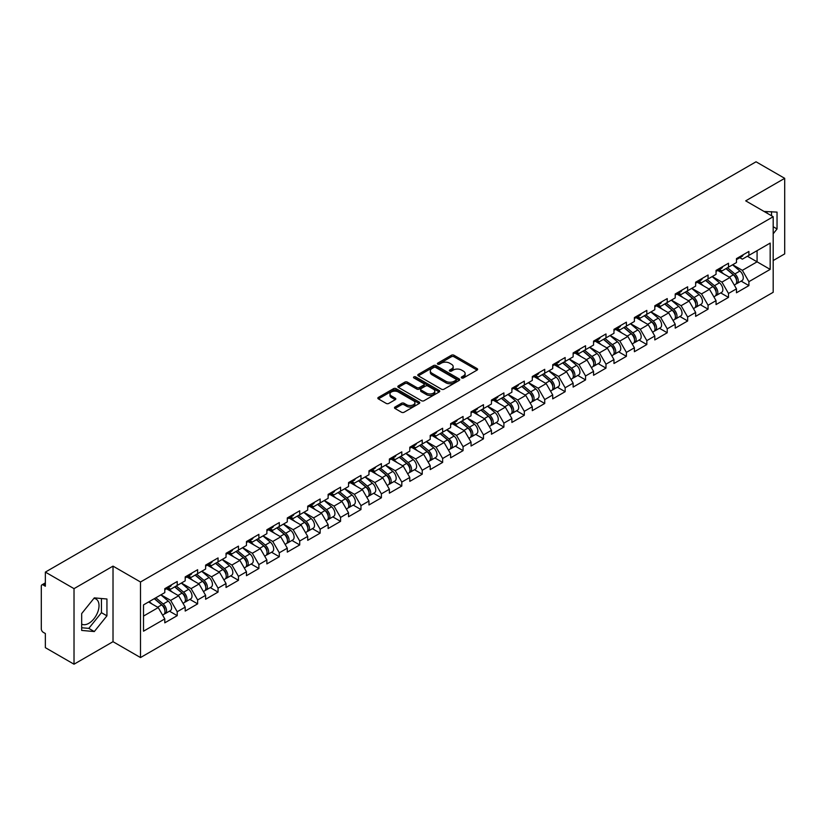 <?xml version="1.0" encoding="UTF-8"?>
<svg xmlns="http://www.w3.org/2000/svg" width="826" height="826" viewBox="0 0 826 826"><rect width="100%" height="100%" fill="white"/><g stroke="black" fill="none" stroke-linecap="round" stroke-linejoin="round"><path stroke-width="1.24" d="M461.662 377.957A1.27 0.733 0 0 0 463.458 377.957L477.108 370.079A1.817 1.053 0 0 0 477.635 369.336A1.817 1.053 0 0 0 477.108 368.592L453.98 355.242A1.817 1.053 0 0 0 451.409 355.242L437.759 363.13A1.27 0.733 0 0 0 437.388 363.647A1.27 0.733 0 0 0 437.759 364.163A1.27 0.733 0 0 0 439.566 364.163L441.332 363.141A5.813 3.356 0 0 1 449.55 363.141L451.481 364.256A5.813 3.356 0 0 1 453.185 366.63A5.813 3.356 0 0 1 451.481 369.005L449.716 370.027A1.27 0.733 0 0 0 449.334 370.544A1.27 0.733 0 0 0 449.716 371.06A1.27 0.733 0 0 0 451.512 371.06L453.278 370.038A5.813 3.356 0 0 1 461.497 370.038L463.427 371.153A5.813 3.356 0 0 1 465.131 373.528A5.813 3.356 0 0 1 463.427 375.902L461.662 376.924A1.27 0.733 0 0 0 461.29 377.441A1.27 0.733 0 0 0 461.662 377.957L461.662 376.924M81.681 624.095A14.434 8.332 120 0 0 88.805 623.331A14.434 8.332 120 0 0 98.242 610.61A14.434 8.332 120 0 0 96.033 599.036A14.434 8.332 120 0 0 93.896 598.385M764.164 211.518A14.434 8.332 -60 0 1 766.136 212.158A14.434 8.332 -60 0 1 767.674 213.542M395.014 407.011A1.817 1.053 0 0 0 394.487 407.755A1.817 1.053 0 0 0 395.014 408.498L401.508 412.246A1.817 1.053 0 0 0 404.069 412.246L419.236 403.491A1.817 1.053 0 0 0 419.763 402.747A1.817 1.053 0 0 0 419.236 402.014L396.108 388.664A1.817 1.053 0 0 0 393.537 388.664L378.38 397.409A1.817 1.053 0 0 0 377.843 398.153A1.817 1.053 0 0 0 378.38 398.896L386.217 403.418A1.817 1.053 0 0 0 388.788 403.418L395.272 399.67A1.817 1.053 0 0 0 395.809 398.927A1.817 1.053 0 0 0 395.272 398.194L391.39 395.943A4.863 2.808 0 0 1 389.965 393.961A4.863 2.808 0 0 1 392.959 391.369A4.863 2.808 0 0 1 398.256 391.978L413.485 400.765A4.863 2.808 0 0 1 414.91 402.747A4.863 2.808 0 0 1 411.906 405.339A4.863 2.808 0 0 1 406.609 404.74L404.069 403.274A1.817 1.053 0 0 0 401.508 403.274L395.014 407.011L395.014 408.498L401.508 404.781L401.508 403.274M113.017 566.13L74.02 588.649L45.358 572.098L756.038 161.793L784.7 178.333L745.702 200.852L773.188 216.722L140.503 582L113.017 566.13L113.017 641.688L140.503 657.558L140.503 582M441.456 389.18A1.817 1.053 0 0 0 444.027 389.18L459.184 380.425A1.817 1.053 0 0 0 459.721 379.681A1.817 1.053 0 0 0 459.184 378.938L436.066 365.588A1.817 1.053 0 0 0 433.495 365.588L418.338 374.343A1.817 1.053 0 0 0 417.801 375.087A1.817 1.053 0 0 0 418.338 375.83L441.456 389.18M414.404 378.236A1.27 0.733 0 0 1 415.695 378.411L415.695 376.904L439.205 390.481A1.817 1.053 0 0 1 439.742 391.214A1.817 1.053 0 0 1 439.205 391.958L424.048 400.713A1.817 1.053 0 0 1 421.477 400.713L398.359 387.363L398.359 385.876A1.817 1.053 0 0 0 397.822 386.62A1.817 1.053 0 0 0 398.359 387.363M398.359 385.876L404.843 382.128A1.817 1.053 0 0 1 407.414 382.128L416.789 387.549A1.817 1.053 0 0 0 419.36 387.549L423.666 385.061A1.817 1.053 0 0 0 424.192 384.317A1.817 1.053 0 0 0 423.666 383.574L413.898 377.947A1.27 0.733 0 0 1 413.527 377.42A1.27 0.733 0 0 1 414.311 376.749A1.27 0.733 0 0 1 415.695 376.904M140.503 657.558L773.188 292.29L773.188 216.722M169.454 611.178L177.218 615.659L177.218 611.736L170.672 600.399L160.987 594.803M177.218 615.659L164.787 622.835L164.787 618.911L143.517 631.188L143.517 604.89L164.787 592.614L164.787 588.68L177.218 581.504L177.218 585.438L185.2 580.823L185.2 576.899L197.641 569.713L197.641 573.647L205.622 569.042L205.622 565.108L218.054 557.932L218.054 561.856L226.035 557.251L226.035 553.317L238.466 546.141L238.466 550.075L246.458 545.459L246.458 541.536L258.889 534.35L258.889 538.284L266.87 533.679L266.87 529.745L279.302 522.569L279.302 526.492L287.293 521.887L287.293 517.954L299.724 510.778L299.724 514.712L307.706 510.096L307.706 506.173L320.137 498.987L320.137 502.92L328.129 498.315L328.129 494.382L340.56 487.206L340.56 491.129L348.541 486.524L348.541 482.59L360.972 475.415L360.972 479.348L368.964 474.733L368.964 470.81L381.395 463.623L381.395 467.557L389.376 462.942L389.376 459.019L401.808 451.843L401.808 455.766L409.789 451.161L409.789 447.227L422.231 440.051L422.231 443.985L430.212 439.37L430.212 435.447L442.643 428.26L442.643 432.194L450.624 427.579L450.624 423.655L463.066 416.48L463.066 420.403L471.047 415.798L471.047 411.864L483.478 404.688L483.478 408.622L491.46 404.007L491.46 400.083L503.901 392.897L503.901 396.831L511.883 392.216L511.883 388.292L524.314 381.116L524.314 385.04L532.295 380.435L532.295 376.501L544.726 369.325L544.726 373.249L552.718 368.644L552.718 364.71L565.149 357.534L565.149 361.468L573.13 356.853L573.13 352.929L585.562 345.753L585.562 349.677L593.553 345.072L593.553 341.138L605.985 333.962L605.985 337.886L613.966 333.281L613.966 329.347L626.397 322.171L626.397 326.105L634.389 321.49L634.389 317.566L646.82 310.39L646.82 314.314L654.801 309.709L654.801 305.775L667.232 298.599L667.232 302.522L675.214 297.918L675.214 293.984L687.655 286.808L687.655 290.742L695.637 286.126L695.637 282.203L708.068 275.017L708.068 278.951L716.049 274.346L716.049 270.412L728.491 263.236L728.491 267.159L736.472 262.554L736.472 258.621L748.903 251.445L748.903 255.379L770.173 243.092L770.173 269.39L748.903 281.676L742.357 270.339L732.672 264.743M741.139 281.119L748.903 285.6L748.903 281.676M748.903 285.6L736.472 292.776L736.472 288.852L728.491 293.457L721.945 282.12L712.26 276.534M720.726 292.91L728.491 297.391L728.491 293.457M728.491 297.391L716.049 304.567L716.049 300.633L708.068 305.248L701.522 293.911L691.837 288.326M700.303 304.691L708.068 309.172L708.068 305.248M708.068 309.172L695.637 316.358L695.637 312.424L687.655 317.039L681.109 305.703L671.424 300.106M679.891 316.482L687.655 320.963L687.655 317.039M687.655 320.963L675.214 328.139L675.214 324.215L667.232 328.82L660.686 317.483L651.002 311.898M659.468 328.273L667.232 332.754L667.232 328.82M667.232 332.754L654.801 339.93L654.801 336.006L646.82 340.611L640.274 329.275L630.589 323.689M639.056 340.054L646.82 344.545L646.82 340.611M646.82 344.545L634.389 351.721L634.389 347.787L626.397 352.403L619.861 341.066L610.166 335.47M618.633 351.845L626.397 356.326L626.397 352.403M626.397 356.326L613.966 363.502L613.966 359.578L605.985 364.183L599.439 352.857L589.754 347.261M598.22 363.636L605.985 368.117L605.985 364.183M605.985 368.117L593.553 375.293L593.553 371.37L585.562 375.975L579.026 364.638L569.341 359.052M577.797 375.417L585.562 379.908L585.562 375.975M585.562 379.908L573.13 387.084L573.13 383.15L565.149 387.766L558.603 376.429L548.918 370.833M557.385 387.208L565.149 391.689L565.149 387.766M565.149 391.689L552.718 398.865L552.718 394.942L544.726 399.547L538.191 388.22L528.506 382.624M536.962 398.999L544.726 403.48L544.726 399.547M544.726 403.48L532.295 410.656L532.295 406.733L524.314 411.338L517.768 400.001L508.083 394.415M516.549 410.78L524.314 415.272L524.314 411.338M524.314 415.272L511.883 422.447L511.883 418.514L503.901 423.129L497.355 411.792L487.67 406.196M496.127 422.571L503.901 427.052L503.901 423.129M503.901 427.052L491.46 434.239L491.46 430.305L483.478 434.91L476.932 423.583L467.248 417.987M475.714 434.362L483.478 438.843L483.478 434.91M483.478 438.843L471.047 446.019L471.047 442.096L463.066 446.701L456.52 435.364L446.835 429.778M455.302 446.143L463.066 450.635L463.066 446.701M463.066 450.635L450.624 457.81L450.624 453.877L442.643 458.492L436.097 447.155L426.412 441.559M434.879 457.934L442.643 462.415L442.643 458.492M442.643 462.415L430.212 469.602L430.212 465.668L422.231 470.273L415.685 458.946L406 453.35M414.466 469.726L422.231 474.207L422.231 470.273M422.231 474.207L409.789 481.382L409.789 477.459L401.808 482.064L395.262 470.727L385.577 465.141M394.043 481.506L401.808 485.998L401.808 482.064M401.808 485.998L389.376 493.174L389.376 489.24L381.395 493.855L374.849 482.518L365.164 476.922M373.631 493.298L381.395 497.779L381.395 493.855M381.395 497.779L368.964 504.965L368.964 501.031L360.972 505.636L354.426 494.309L344.741 488.713M353.208 505.089L360.972 509.57L360.972 505.636M360.972 509.57L348.541 516.746L348.541 512.822L340.56 517.427L334.014 506.09L324.329 500.504M332.795 516.87L340.56 521.361L340.56 517.427M340.56 521.361L328.129 528.537L328.129 524.603L320.137 529.218L313.601 517.881L303.906 512.285M312.373 528.661L320.137 533.142L320.137 529.218M320.137 533.142L307.706 540.328L307.706 536.394L299.724 540.999L293.178 529.673L283.494 524.076M291.96 540.452L299.724 544.933L299.724 540.999M299.724 544.933L287.293 552.109L287.293 548.185L279.302 552.79L272.766 541.453L263.081 535.867M271.537 552.243L279.302 556.724L279.302 552.79M279.302 556.724L266.87 563.9L266.87 559.966L258.889 564.581L252.343 553.244L242.658 547.648M251.125 564.024L258.889 568.505L258.889 564.581M258.889 568.505L246.458 575.691L246.458 571.757L238.466 576.372L231.93 565.036L222.246 559.439M230.702 575.815L238.466 580.296L238.466 576.372M238.466 580.296L226.035 587.472L226.035 583.548L218.054 588.153L211.508 576.816L201.823 571.231M210.289 587.606L218.054 592.087L218.054 588.153M218.054 592.087L205.622 599.263L205.622 595.329L197.641 599.944L191.095 588.608L181.41 583.022M189.866 599.387L197.641 603.868L197.641 599.944M197.641 603.868L185.2 611.054L185.2 607.12L177.218 611.736M168.143 587.751L170.672 589.217L177.218 585.438M170.672 600.399L178.664 595.783L166.439 588.731M185.2 607.12L178.664 595.783M188.565 575.959L191.095 577.426L197.641 573.647M191.095 588.608L199.076 584.003L186.862 576.951M205.622 595.329L199.076 584.003M208.978 564.179L211.508 565.634L218.054 561.856M211.508 576.816L219.489 572.212L207.274 565.16M226.035 583.548L219.489 572.212M229.401 552.387L231.93 553.854L238.466 550.075M231.93 565.036L239.912 560.42L227.697 553.368M246.458 571.757L239.912 560.42M249.813 540.596L252.343 542.062L258.889 538.284M252.343 553.244L260.324 548.64L248.11 541.588M266.87 559.966L260.324 548.64M270.236 528.816L272.766 530.271L279.302 526.492M272.766 541.453L280.747 536.848L268.533 529.796M287.293 548.185L280.747 536.848M290.649 517.024L293.178 518.491L299.724 514.712M293.178 529.673L301.16 525.057L288.945 518.005M307.706 536.394L301.16 525.057M311.061 505.233L313.601 506.699L320.137 502.92M313.601 517.881L321.582 513.276L309.368 506.224M328.129 524.603L321.582 513.276M331.484 493.452L334.014 494.908L340.56 491.129M334.014 506.09L341.995 501.485L329.78 494.433M348.541 512.822L341.995 501.485M351.897 481.661L354.426 483.127L360.972 479.348M354.426 494.309L362.418 489.694L350.203 482.642M368.964 501.031L362.418 489.694M372.32 469.87L374.849 471.336L381.395 467.557M374.849 482.518L382.83 477.913L370.616 470.861M389.376 489.24L382.83 477.913M392.732 458.089L395.262 459.545L401.808 455.766M395.262 470.727L403.253 466.122L391.039 459.07M409.789 477.459L403.253 466.122M413.155 446.298L415.685 447.754L422.231 443.985M415.685 458.946L423.666 454.331L411.451 447.279M430.212 465.668L423.666 454.331M433.567 434.507L436.097 435.973L442.643 432.194M436.097 447.155L444.089 442.55L431.864 435.488M450.624 453.877L444.089 442.55M453.99 422.726L456.52 424.182L463.066 420.403M456.52 435.364L464.501 430.759L452.287 423.707M471.047 442.096L464.501 430.759M474.403 410.935L476.932 412.391L483.478 408.622M476.932 423.583L484.914 418.968L472.699 411.916M491.46 430.305L484.914 418.968M494.826 399.144L497.355 400.61L503.901 396.831M497.355 411.792L505.336 407.177L493.122 400.125M511.883 418.514L505.336 407.177M515.238 387.363L517.768 388.819L524.314 385.04M517.768 400.001L525.749 395.396L513.535 388.344M532.295 406.733L525.749 395.396M535.661 375.572L538.191 377.028L544.726 373.249M538.191 388.22L546.172 383.605L533.957 376.553M552.718 394.942L546.172 383.605M556.074 363.781L558.603 365.247L565.149 361.468M558.603 376.429L566.584 371.814L554.37 364.762M573.13 383.15L566.584 371.814M576.496 352L579.026 353.456L585.562 349.677M579.026 364.638L587.007 360.033L574.793 352.981M593.553 371.37L587.007 360.033M596.909 340.209L599.439 341.665L605.985 337.886M599.439 352.857L607.42 348.242L595.205 341.19M613.966 359.578L607.42 348.242M617.321 328.418L619.861 329.884L626.397 326.105M619.861 341.066L627.843 336.45L615.628 329.398M634.389 347.787L627.843 336.45M637.744 316.637L640.274 318.093L646.82 314.314M640.274 329.275L648.255 324.67L636.041 317.618M654.801 336.006L648.255 324.67M658.157 304.846L660.686 306.301L667.232 302.522M660.686 317.483L668.678 312.878L656.463 305.826M675.214 324.215L668.678 312.878M678.58 293.054L681.109 294.521L687.655 290.742M681.109 305.703L689.09 301.087L676.876 294.035M695.637 312.424L689.09 301.087M698.992 281.274L701.522 282.729L708.068 278.951M701.522 293.911L709.513 289.306L697.299 282.255M716.049 300.633L709.513 289.306M719.415 269.483L721.945 270.938L728.491 267.159M721.945 282.12L729.926 277.515L717.711 270.463M736.472 288.852L729.926 277.515M739.828 257.691L742.357 259.157L748.903 255.379M742.357 270.339L757.081 261.832L757.081 250.65L770.173 243.092M747.396 256.246L770.173 269.39M773.188 260.551L784.7 253.902L784.7 178.333M74.02 588.649L74.02 664.207L45.358 647.667L45.358 633.532L43.262 632.324A2.777 1.6 -120 0 1 41.3 628.927L41.3 586.15A2.777 1.6 -120 0 1 41.878 584.88A2.777 1.6 -120 0 1 43.262 585.014L45.358 586.233L45.358 572.098M74.02 664.207L113.017 641.688M143.517 616.072L158.241 607.575L148.556 601.978M164.787 618.911L158.241 607.575M773.188 233.768L777.039 228.957L777.039 212.117L764.05 211.446M106.936 599.005L94.309 597.879L81.681 613.584L81.681 630.424L94.309 631.56L106.936 615.845L106.936 599.005M462.168 378.143L463.427 377.41A5.813 3.356 0 0 0 465.131 375.035L465.131 373.528M453.185 366.63L453.185 368.138A5.813 3.356 0 0 1 451.481 370.513L450.222 371.246M477.087 370.089L453.98 356.76A1.817 1.053 0 0 0 451.409 356.76L438.276 364.349M459.163 380.445L436.066 367.105A1.817 1.053 0 0 0 433.495 367.105L418.359 375.84M455.973 380.208A1.27 0.733 0 0 0 456.344 379.681A1.27 0.733 0 0 0 455.973 379.165L435.674 367.446A1.27 0.733 0 0 0 433.877 367.446L432.019 368.52A5.813 3.356 0 0 0 430.315 370.895A5.813 3.356 0 0 0 432.019 373.269L445.885 381.282A5.813 3.356 0 0 0 454.114 381.282L455.973 380.208L455.973 381.715A1.27 0.733 0 0 0 456.344 381.199L456.344 379.681M430.315 370.895L430.315 372.402A5.813 3.356 0 0 0 432.019 374.777L432.019 373.269M455.973 381.715L454.114 382.789A5.813 3.356 0 0 1 445.885 382.789L432.019 374.777M398.38 387.373L404.843 383.646L404.843 382.128M424.192 384.317L424.192 385.835A1.817 1.053 0 0 1 423.666 386.578L419.36 389.056A1.817 1.053 0 0 1 416.789 389.056L407.414 383.646A1.817 1.053 0 0 0 404.843 383.646M415.695 378.411L439.184 391.978M426.526 393.166A4.863 2.808 0 0 0 431.822 393.775A4.863 2.808 0 0 0 434.817 391.183A4.863 2.808 0 0 0 433.392 389.201L428.033 386.103A1.817 1.053 0 0 0 425.462 386.103L421.157 388.581A1.817 1.053 0 0 0 420.63 389.325A1.817 1.053 0 0 0 421.157 390.068L426.526 393.166L426.526 394.673A4.863 2.808 0 0 0 431.822 395.282A4.863 2.808 0 0 0 434.817 392.691L434.817 391.183M420.63 389.325L420.63 390.843A1.817 1.053 0 0 0 421.157 391.576L421.157 390.068M426.526 394.673L421.157 391.576M414.91 402.747L414.91 404.265A4.863 2.808 0 0 1 411.906 406.857A4.863 2.808 0 0 1 406.609 406.247L404.069 404.781A1.817 1.053 0 0 0 401.508 404.781M389.965 393.961L389.965 395.478A4.863 2.808 0 0 0 391.39 397.461L391.39 395.943M395.251 399.691L391.39 397.461M419.205 403.511L396.108 390.171A1.817 1.053 0 0 0 393.537 390.171L378.401 398.906M771.546 215.782L771.546 211.632M773.188 226.727L777.039 228.957M81.681 627.75L88.805 628.38L101.443 612.675L101.443 598.509M101.443 612.675L106.936 615.845M88.805 628.38L94.309 631.56M734.913 276.008L733.994 275.481M736.08 283.803A6.112 3.531 -120 0 0 736.968 283.524A6.112 3.531 -120 0 0 738.072 279.26A6.112 3.531 -120 0 0 734.892 273.933L727.52 267.717M736.968 283.524L742.016 280.613A6.112 3.531 -120 0 0 743.111 276.349A6.112 3.531 -120 0 0 739.931 271.021L732.559 264.816M726.106 268.543L734.51 275.626A3.707 2.137 60 0 1 736.503 280.19M734.293 285.073L735.398 284.433A6.112 3.531 -120 0 0 736.503 280.159A6.112 3.531 -120 0 0 733.323 274.841L725.951 268.626M723.824 273.995L718.857 269.803M738.114 257.681A6.112 3.531 60 0 1 736.968 259.343A6.112 3.531 60 0 1 736.472 259.55M743.152 254.769A6.112 3.531 60 0 1 742.016 256.432L736.968 259.343M714.5 287.799L713.581 287.272M715.667 295.584A6.112 3.531 -120 0 0 716.555 295.316A6.112 3.531 -120 0 0 717.649 291.041A6.112 3.531 -120 0 0 714.469 285.724L707.108 279.508M716.555 295.316L721.594 292.404A6.112 3.531 -120 0 0 722.688 288.129A6.112 3.531 -120 0 0 719.508 282.812L712.146 276.596M705.683 280.324L714.087 287.417A3.707 2.137 60 0 1 716.09 291.981M713.87 296.864L714.986 296.214A6.112 3.531 -120 0 0 716.08 291.95A6.112 3.531 -120 0 0 712.9 286.632L705.538 280.417M703.411 285.786L698.445 281.594M694.077 299.59L693.159 299.064M695.255 307.375A6.112 3.531 -120 0 0 696.142 307.096A6.112 3.531 -120 0 0 697.237 302.832A6.112 3.531 -120 0 0 694.057 297.515L686.685 291.299M696.142 307.096L701.181 304.185A6.112 3.531 -120 0 0 702.276 299.921A6.112 3.531 -120 0 0 699.095 294.603L691.723 288.388M685.27 292.115L693.675 299.208A3.707 2.137 60 0 1 695.668 303.761M693.458 308.645L694.563 308.005A6.112 3.531 -120 0 0 695.668 303.741A6.112 3.531 -120 0 0 692.487 298.413L685.115 292.197M682.999 297.566L678.022 293.375M673.665 311.371L672.746 310.844M674.832 319.166A6.112 3.531 -120 0 0 675.72 318.888A6.112 3.531 -120 0 0 676.814 314.623A6.112 3.531 -120 0 0 673.634 309.296L666.272 303.08M675.72 318.888L680.758 315.976A6.112 3.531 -120 0 0 681.853 311.712A6.112 3.531 -120 0 0 678.673 306.384L671.311 300.179M664.847 303.906L673.252 310.989A3.707 2.137 60 0 1 675.255 315.553M673.035 320.436L674.15 319.796A6.112 3.531 -120 0 0 675.245 315.522A6.112 3.531 -120 0 0 672.065 310.204L664.703 303.989M662.576 309.358L657.61 305.166M653.242 323.162L652.323 322.636M654.419 330.947A6.112 3.531 -120 0 0 655.307 330.679A6.112 3.531 -120 0 0 656.402 326.404A6.112 3.531 -120 0 0 653.221 321.087L645.849 314.871M655.307 330.679L660.346 327.767A6.112 3.531 -120 0 0 661.44 323.493A6.112 3.531 -120 0 0 658.26 318.175L650.888 311.96M644.435 315.687L652.839 322.78A3.707 2.137 60 0 1 654.832 327.344M652.623 332.228L653.738 331.577A6.112 3.531 -120 0 0 654.832 327.313A6.112 3.531 -120 0 0 651.652 321.995L644.28 315.78M642.163 321.149L637.187 316.957M632.83 334.953L631.911 334.427M633.996 342.738A6.112 3.531 -120 0 0 634.884 342.46A6.112 3.531 -120 0 0 635.979 338.195A6.112 3.531 -120 0 0 632.799 332.878L625.437 326.662M634.884 342.46L639.923 339.558A6.112 3.531 -120 0 0 641.017 335.284A6.112 3.531 -120 0 0 637.837 329.966L630.475 323.751M624.022 327.478L632.417 334.571A3.707 2.137 60 0 1 634.42 339.125M632.2 344.008L633.315 343.368A6.112 3.531 -120 0 0 634.409 339.104A6.112 3.531 -120 0 0 631.229 333.776L623.867 327.561M621.741 332.93L616.774 328.738M717.691 269.462A6.112 3.531 60 0 1 716.555 271.135A6.112 3.531 60 0 1 716.049 271.341M722.729 266.561A6.112 3.531 60 0 1 721.594 268.223L716.555 271.135M697.278 281.253A6.112 3.531 60 0 1 696.142 282.915A6.112 3.531 60 0 1 695.637 283.122M702.317 278.341A6.112 3.531 60 0 1 701.181 280.014L696.142 282.915M676.855 293.044A6.112 3.531 60 0 1 675.72 294.706A6.112 3.531 60 0 1 675.214 294.913M681.894 290.132A6.112 3.531 60 0 1 680.758 291.795L675.72 294.706M656.443 304.825A6.112 3.531 60 0 1 655.307 306.498A6.112 3.531 60 0 1 654.801 306.704M661.481 301.924A6.112 3.531 60 0 1 660.346 303.586L655.307 306.498M636.02 316.616A6.112 3.531 60 0 1 634.884 318.278A6.112 3.531 60 0 1 634.389 318.485M641.059 313.704A6.112 3.531 60 0 1 639.923 315.377L634.884 318.278M612.407 346.734L611.498 346.208M613.584 354.53A6.112 3.531 -120 0 0 614.472 354.251A6.112 3.531 -120 0 0 615.566 349.987A6.112 3.531 -120 0 0 612.386 344.659L605.014 338.443M614.472 354.251L619.51 351.339A6.112 3.531 -120 0 0 620.605 347.075A6.112 3.531 -120 0 0 617.425 341.747L610.063 335.542M603.6 339.269L612.004 346.352A3.707 2.137 60 0 1 613.997 350.916M611.787 355.8L612.902 355.159A6.112 3.531 -120 0 0 613.997 350.885A6.112 3.531 -120 0 0 610.817 345.567L603.445 339.352M601.328 344.721L596.351 340.529M615.607 328.407A6.112 3.531 60 0 1 614.472 330.07A6.112 3.531 60 0 1 613.966 330.276M620.646 325.496A6.112 3.531 60 0 1 619.51 327.158L614.472 330.07M591.994 358.525L591.075 357.999M593.161 366.31A6.112 3.531 -120 0 0 594.049 366.042A6.112 3.531 -120 0 0 595.154 361.767A6.112 3.531 -120 0 0 591.963 356.45L584.601 350.234M594.049 366.042L599.087 363.13A6.112 3.531 -120 0 0 600.192 358.866A6.112 3.531 -120 0 0 597.002 353.538L589.64 347.323M583.187 351.05L591.581 358.143A3.707 2.137 60 0 1 593.584 362.707M591.364 367.591L592.479 366.94A6.112 3.531 -120 0 0 593.574 362.676A6.112 3.531 -120 0 0 590.394 357.359L583.032 351.143M580.905 356.512L575.939 352.32M595.185 340.188A6.112 3.531 60 0 1 594.049 341.861A6.112 3.531 60 0 1 593.553 342.067M600.223 337.287A6.112 3.531 60 0 1 599.087 338.949L594.049 341.861M571.571 370.316L570.663 369.79M572.748 378.101A6.112 3.531 -120 0 0 573.636 377.823A6.112 3.531 -120 0 0 574.731 373.558A6.112 3.531 -120 0 0 571.551 368.241L564.189 362.025M573.636 377.823L578.675 374.921A6.112 3.531 -120 0 0 579.769 370.647A6.112 3.531 -120 0 0 576.589 365.329L569.228 359.114M562.764 362.841L571.169 369.934A3.707 2.137 60 0 1 573.172 374.488M570.952 379.371L572.067 378.731A6.112 3.531 -120 0 0 573.161 374.467A6.112 3.531 -120 0 0 569.981 369.139L562.609 362.934M560.493 368.293L555.516 364.101M574.772 351.979A6.112 3.531 60 0 1 573.636 353.642A6.112 3.531 60 0 1 573.13 353.848M579.811 349.068A6.112 3.531 60 0 1 578.675 350.74L573.636 353.642M551.159 382.108L550.24 381.571M552.326 389.893A6.112 3.531 -120 0 0 553.213 389.614A6.112 3.531 -120 0 0 554.318 385.35A6.112 3.531 -120 0 0 551.138 380.022L543.766 373.806M553.213 389.614L558.252 386.702A6.112 3.531 -120 0 0 559.357 382.438A6.112 3.531 -120 0 0 556.177 377.121L548.805 370.905M542.352 374.632L550.746 381.715A3.707 2.137 60 0 1 552.749 386.279M550.529 391.163L551.644 390.522A6.112 3.531 -120 0 0 552.739 386.248A6.112 3.531 -120 0 0 549.558 380.931L542.197 374.715M540.07 380.084L535.103 375.892M554.349 363.77A6.112 3.531 60 0 1 553.213 365.433A6.112 3.531 60 0 1 552.718 365.639M559.388 360.859A6.112 3.531 60 0 1 558.252 362.521L553.213 365.433M530.736 393.888L529.827 393.362M531.913 401.673A6.112 3.531 -120 0 0 532.801 401.405A6.112 3.531 -120 0 0 533.895 397.13A6.112 3.531 -120 0 0 530.715 391.813L523.354 385.597M532.801 401.405L537.84 398.493A6.112 3.531 -120 0 0 538.934 394.229A6.112 3.531 -120 0 0 535.754 388.901L528.392 382.686M521.929 386.413L530.333 393.506A3.707 2.137 60 0 1 532.336 398.07M530.116 402.954L531.232 402.303A6.112 3.531 -120 0 0 532.326 398.039A6.112 3.531 -120 0 0 529.146 392.722L521.784 386.506M519.657 391.875L514.681 387.683M533.937 375.562A6.112 3.531 60 0 1 532.801 377.224A6.112 3.531 60 0 1 532.295 377.43M538.975 372.65A6.112 3.531 60 0 1 537.84 374.312L532.801 377.224M510.323 405.68L509.405 405.153M511.49 413.465A6.112 3.531 -120 0 0 512.378 413.186A6.112 3.531 -120 0 0 513.483 408.922A6.112 3.531 -120 0 0 510.303 403.604L502.931 397.389M512.378 413.186L517.417 410.285A6.112 3.531 -120 0 0 518.521 406.01A6.112 3.531 -120 0 0 515.341 400.693L507.969 394.477M501.516 398.204L509.921 405.298A3.707 2.137 60 0 1 511.913 409.851M509.704 414.735L510.809 414.094A6.112 3.531 -120 0 0 511.913 409.83A6.112 3.531 -120 0 0 508.723 404.503L501.361 398.297M499.234 403.666L494.268 399.464M513.514 387.342A6.112 3.531 60 0 1 512.378 389.005A6.112 3.531 60 0 1 511.883 389.211M518.563 384.431A6.112 3.531 60 0 1 517.417 386.103L512.378 389.005M489.901 417.471L488.992 416.934M491.078 425.256A6.112 3.531 -120 0 0 491.966 424.977A6.112 3.531 -120 0 0 493.06 420.713A6.112 3.531 -120 0 0 489.88 415.385L482.518 409.169M491.966 424.977L497.004 422.065A6.112 3.531 -120 0 0 498.099 417.801A6.112 3.531 -120 0 0 494.919 412.484L487.557 406.268M481.093 409.995L489.498 417.078A3.707 2.137 60 0 1 491.501 421.642M489.281 426.526L490.396 425.886A6.112 3.531 -120 0 0 491.491 421.611A6.112 3.531 -120 0 0 488.311 416.294L480.949 410.078M478.822 415.447L473.845 411.255M493.101 399.134A6.112 3.531 60 0 1 491.966 400.796A6.112 3.531 60 0 1 491.46 401.002M498.14 396.222A6.112 3.531 60 0 1 497.004 397.884L491.966 400.796M469.488 429.252L468.569 428.725M470.655 437.037A6.112 3.531 -120 0 0 471.543 436.768A6.112 3.531 -120 0 0 472.648 432.494A6.112 3.531 -120 0 0 469.467 427.176L462.095 420.961M471.543 436.768L476.581 433.856A6.112 3.531 -120 0 0 477.686 429.592A6.112 3.531 -120 0 0 474.506 424.265L467.134 418.049M460.681 421.776L469.085 428.87A3.707 2.137 60 0 1 471.078 433.433M468.869 438.317L469.973 437.677A6.112 3.531 -120 0 0 471.078 433.402A6.112 3.531 -120 0 0 467.898 428.085L460.526 421.869M458.399 427.238L453.433 423.046M472.689 410.925A6.112 3.531 60 0 1 471.543 412.587A6.112 3.531 60 0 1 471.047 412.793M477.727 408.013A6.112 3.531 60 0 1 476.581 409.675L471.543 412.587M449.076 441.043L448.157 440.516M450.242 448.828A6.112 3.531 -120 0 0 451.13 448.549A6.112 3.531 -120 0 0 452.225 444.285A6.112 3.531 -120 0 0 449.045 438.967L441.683 432.752M451.13 448.549L456.169 445.648A6.112 3.531 -120 0 0 457.263 441.373A6.112 3.531 -120 0 0 454.083 436.056L446.721 429.84M440.258 433.567L448.663 440.661A3.707 2.137 60 0 1 450.666 445.214M448.446 450.098L449.561 449.458A6.112 3.531 -120 0 0 450.655 445.193A6.112 3.531 -120 0 0 447.475 439.866L440.113 433.66M437.986 439.029L433.02 434.827M452.266 422.705A6.112 3.531 60 0 1 451.13 424.368A6.112 3.531 60 0 1 450.624 424.585M457.305 419.794A6.112 3.531 60 0 1 456.169 421.466L451.13 424.368M428.653 452.834L427.734 452.297M429.83 460.619A6.112 3.531 -120 0 0 430.718 460.34A6.112 3.531 -120 0 0 431.812 456.076A6.112 3.531 -120 0 0 428.632 450.748L421.26 444.533M430.718 460.34L435.756 457.428A6.112 3.531 -120 0 0 436.851 453.164A6.112 3.531 -120 0 0 433.671 447.847L426.299 441.631M419.845 445.359L428.25 452.441A3.707 2.137 60 0 1 430.243 457.005M428.033 461.889L429.138 461.249A6.112 3.531 -120 0 0 430.243 456.985A6.112 3.531 -120 0 0 427.063 451.657L419.691 445.441M417.564 450.81L412.597 446.618M431.853 434.497A6.112 3.531 60 0 1 430.718 436.159A6.112 3.531 60 0 1 430.212 436.365M436.892 431.585A6.112 3.531 60 0 1 435.756 433.247L430.718 436.159M408.24 464.615L407.321 464.088M409.407 472.4A6.112 3.531 -120 0 0 410.295 472.131A6.112 3.531 -120 0 0 411.389 467.857A6.112 3.531 -120 0 0 408.209 462.539L400.847 456.324M410.295 472.131L415.333 469.22A6.112 3.531 -120 0 0 416.428 464.955A6.112 3.531 -120 0 0 413.248 459.628L405.886 453.412M399.423 457.139L407.827 464.233A3.707 2.137 60 0 1 409.83 468.796M407.61 473.68L408.725 473.04A6.112 3.531 -120 0 0 409.82 468.765A6.112 3.531 -120 0 0 406.64 463.448L399.278 457.232M397.151 462.601L392.185 458.409M411.431 446.288A6.112 3.531 60 0 1 410.295 447.95A6.112 3.531 60 0 1 409.789 448.157M416.469 443.376A6.112 3.531 60 0 1 415.333 445.038L410.295 447.95M387.817 476.406L386.898 475.879M388.994 484.191A6.112 3.531 -120 0 0 389.882 483.912A6.112 3.531 -120 0 0 390.977 479.648A6.112 3.531 -120 0 0 387.797 474.33L380.425 468.115M389.882 483.912L394.921 481.011A6.112 3.531 -120 0 0 396.015 476.736A6.112 3.531 -120 0 0 392.835 471.419L385.463 465.203M379.01 468.931L387.415 476.024A3.707 2.137 60 0 1 389.407 480.577M387.198 485.461L388.303 484.821A6.112 3.531 -120 0 0 389.407 480.556A6.112 3.531 -120 0 0 386.227 475.239L378.855 469.023M376.739 474.392L371.762 470.19M391.018 458.069A6.112 3.531 60 0 1 389.882 459.731A6.112 3.531 60 0 1 389.376 459.948M396.057 455.167A6.112 3.531 60 0 1 394.921 456.83L389.882 459.731M367.405 488.197L366.486 487.66M368.572 495.982A6.112 3.531 -120 0 0 369.459 495.703A6.112 3.531 -120 0 0 370.554 491.439A6.112 3.531 -120 0 0 367.374 486.111L360.012 479.896M369.459 495.703L374.498 492.792A6.112 3.531 -120 0 0 375.593 488.527A6.112 3.531 -120 0 0 372.412 483.21L365.051 476.994M358.587 480.722L366.992 487.805A3.707 2.137 60 0 1 368.995 492.368M366.775 497.252L367.89 496.612A6.112 3.531 -120 0 0 368.985 492.348A6.112 3.531 -120 0 0 365.804 487.02L358.443 480.804M356.316 486.173L351.349 481.981M370.595 469.86A6.112 3.531 60 0 1 369.459 471.522A6.112 3.531 60 0 1 368.964 471.729M375.634 466.948A6.112 3.531 60 0 1 374.498 468.61L369.459 471.522M346.982 499.978L346.063 499.451M348.159 507.763A6.112 3.531 -120 0 0 349.047 507.494A6.112 3.531 -120 0 0 350.141 503.22A6.112 3.531 -120 0 0 346.961 497.902L339.589 491.687M349.047 507.494L354.086 504.583A6.112 3.531 -120 0 0 355.18 500.319A6.112 3.531 -120 0 0 352 494.991L344.628 488.775M338.175 492.513L346.579 499.596A3.707 2.137 60 0 1 348.572 504.159M346.362 509.043L347.478 508.403A6.112 3.531 -120 0 0 348.572 504.128A6.112 3.531 -120 0 0 345.392 498.811L338.02 492.595M335.903 497.964L330.927 493.772M350.183 481.651A6.112 3.531 60 0 1 349.047 483.313A6.112 3.531 60 0 1 348.541 483.52M355.221 478.739A6.112 3.531 60 0 1 354.086 480.402L349.047 483.313M326.569 511.769L325.65 511.242M327.736 519.554A6.112 3.531 -120 0 0 328.624 519.275A6.112 3.531 -120 0 0 329.719 515.011A6.112 3.531 -120 0 0 326.538 509.694L319.177 503.478M328.624 519.275L333.663 516.374A6.112 3.531 -120 0 0 334.767 512.099A6.112 3.531 -120 0 0 331.577 506.782L324.215 500.566M317.762 504.294L326.156 511.387A3.707 2.137 60 0 1 328.159 515.951M325.94 520.824L327.055 520.184A6.112 3.531 -120 0 0 328.149 515.92A6.112 3.531 -120 0 0 324.969 510.602L317.607 504.387M315.48 509.756L310.514 505.553M329.76 493.432A6.112 3.531 60 0 1 328.624 495.104A6.112 3.531 60 0 1 328.129 495.311M334.798 490.53A6.112 3.531 60 0 1 333.663 492.193L328.624 495.104M306.147 523.56L305.238 523.023M307.324 531.345A6.112 3.531 -120 0 0 308.212 531.066A6.112 3.531 -120 0 0 309.306 526.802A6.112 3.531 -120 0 0 306.126 521.474L298.764 515.269M308.212 531.066L313.25 528.155A6.112 3.531 -120 0 0 314.345 523.89A6.112 3.531 -120 0 0 311.165 518.573L303.803 512.357M297.339 516.085L305.744 523.168A3.707 2.137 60 0 1 307.737 527.731M305.527 532.615L306.642 531.975A6.112 3.531 -120 0 0 307.737 527.711A6.112 3.531 -120 0 0 304.557 522.383L297.184 516.167M295.068 521.536L290.091 517.344M309.347 505.223A6.112 3.531 60 0 1 308.212 506.885A6.112 3.531 60 0 1 307.706 507.092M314.386 502.311A6.112 3.531 60 0 1 313.25 503.974L308.212 506.885M285.734 535.341L284.815 534.814M286.901 543.126A6.112 3.531 -120 0 0 287.789 542.858A6.112 3.531 -120 0 0 288.894 538.583A6.112 3.531 -120 0 0 285.703 533.266L278.341 527.05M287.789 542.858L292.827 539.946A6.112 3.531 -120 0 0 293.932 535.682A6.112 3.531 -120 0 0 290.752 530.354L283.38 524.138M276.927 527.876L285.321 534.959A3.707 2.137 60 0 1 287.324 539.523M285.104 544.406L286.219 543.766A6.112 3.531 -120 0 0 287.314 539.492A6.112 3.531 -120 0 0 284.134 534.174L276.772 527.959M274.645 533.328L269.679 529.136M288.924 517.014A6.112 3.531 60 0 1 287.789 518.676A6.112 3.531 60 0 1 287.293 518.883M293.963 514.102A6.112 3.531 60 0 1 292.827 515.765L287.789 518.676M265.311 547.132L264.403 546.606M266.488 554.917A6.112 3.531 -120 0 0 267.376 554.638A6.112 3.531 -120 0 0 268.471 550.374A6.112 3.531 -120 0 0 265.291 545.057L257.929 538.841M267.376 554.638L272.415 551.737A6.112 3.531 -120 0 0 273.509 547.462A6.112 3.531 -120 0 0 270.329 542.145L262.967 535.929M256.504 539.657L264.909 546.75A3.707 2.137 60 0 1 266.912 551.314M264.692 556.197L265.807 555.547A6.112 3.531 -120 0 0 266.901 551.283A6.112 3.531 -120 0 0 263.721 545.965L256.349 539.75M254.232 545.119L249.256 540.916M268.512 528.795A6.112 3.531 60 0 1 267.376 530.468A6.112 3.531 60 0 1 266.87 530.674M273.551 525.894A6.112 3.531 60 0 1 272.415 527.556L267.376 530.468M244.899 558.923L243.98 558.386M246.065 566.708A6.112 3.531 -120 0 0 246.953 566.429A6.112 3.531 -120 0 0 248.058 562.165A6.112 3.531 -120 0 0 244.878 556.838L237.506 550.632M246.953 566.429L251.992 563.518A6.112 3.531 -120 0 0 253.097 559.254A6.112 3.531 -120 0 0 249.917 553.936L242.545 547.721M236.091 551.448L244.496 558.531A3.707 2.137 60 0 1 246.489 563.095M244.269 567.978L245.384 567.338A6.112 3.531 -120 0 0 246.489 563.074A6.112 3.531 -120 0 0 243.298 557.746L235.937 551.531M233.81 556.9L228.843 552.708M248.089 540.586A6.112 3.531 60 0 1 246.953 542.248A6.112 3.531 60 0 1 246.458 542.455M253.128 537.674A6.112 3.531 60 0 1 251.992 539.337L246.953 542.248M224.476 570.704L223.567 570.177M225.653 578.499A6.112 3.531 -120 0 0 226.541 578.221A6.112 3.531 -120 0 0 227.635 573.946A6.112 3.531 -120 0 0 224.455 568.629L217.093 562.413M226.541 578.221L231.579 575.309A6.112 3.531 -120 0 0 232.674 571.045A6.112 3.531 -120 0 0 229.494 565.717L222.132 559.501M215.669 563.239L224.073 570.322A3.707 2.137 60 0 1 226.076 574.886M223.856 579.769L224.971 579.129A6.112 3.531 -120 0 0 226.066 574.855A6.112 3.531 -120 0 0 222.886 569.537L215.524 563.322M213.397 568.691L208.42 564.499M227.677 552.377A6.112 3.531 60 0 1 226.541 554.039A6.112 3.531 60 0 1 226.035 554.246M232.715 549.466A6.112 3.531 60 0 1 231.579 551.128L226.541 554.039M204.063 582.495L203.144 581.969M205.23 590.28A6.112 3.531 -120 0 0 206.118 590.012A6.112 3.531 -120 0 0 207.223 585.737A6.112 3.531 -120 0 0 204.043 580.42L196.671 574.204M206.118 590.012L211.157 587.1A6.112 3.531 -120 0 0 212.261 582.826A6.112 3.531 -120 0 0 209.081 577.508L201.709 571.293M195.256 575.02L203.661 582.113A3.707 2.137 60 0 1 205.653 586.677M203.444 591.561L204.549 590.91A6.112 3.531 -120 0 0 205.653 586.646A6.112 3.531 -120 0 0 202.473 581.328L195.101 575.113M192.974 580.482L188.008 576.29M207.264 564.158A6.112 3.531 60 0 1 206.118 565.831A6.112 3.531 60 0 1 205.622 566.037M212.303 561.257A6.112 3.531 60 0 1 211.157 562.919L206.118 565.831M183.64 594.286L182.732 593.76M184.817 602.071A6.112 3.531 -120 0 0 185.705 601.793A6.112 3.531 -120 0 0 186.8 597.528A6.112 3.531 -120 0 0 183.62 592.201L176.258 585.995M185.705 601.793L190.744 598.881A6.112 3.531 -120 0 0 191.839 594.617A6.112 3.531 -120 0 0 188.658 589.299L181.297 583.084M174.833 586.811L183.238 593.904A3.707 2.137 60 0 1 185.241 598.458M183.021 603.341L184.136 602.701A6.112 3.531 -120 0 0 185.231 598.437A6.112 3.531 -120 0 0 182.05 593.109L174.689 586.894M172.562 592.263L167.585 588.071M186.841 575.949A6.112 3.531 60 0 1 185.705 577.611A6.112 3.531 60 0 1 185.2 577.818M191.88 573.038A6.112 3.531 60 0 1 190.744 574.71L185.705 577.611M163.228 606.067L162.309 605.541M164.395 613.863A6.112 3.531 -120 0 0 165.283 613.584A6.112 3.531 -120 0 0 166.387 609.32A6.112 3.531 -120 0 0 163.207 603.992L155.835 597.776M165.283 613.584L170.321 610.672A6.112 3.531 -120 0 0 171.426 606.408A6.112 3.531 -120 0 0 168.246 601.08L160.874 594.875M154.421 598.602L162.825 605.685A3.707 2.137 60 0 1 164.818 610.249M162.608 615.133L163.713 614.492A6.112 3.531 -120 0 0 164.818 610.218A6.112 3.531 -120 0 0 161.638 604.9L154.266 598.685M152.139 604.054L149.227 601.596M166.429 587.74A6.112 3.531 60 0 1 165.283 589.403A6.112 3.531 60 0 1 164.787 589.609M171.467 584.829A6.112 3.531 60 0 1 170.321 586.491L165.283 589.403M45.358 583.806L43.262 585.014M463.427 377.41L463.427 375.902M449.716 371.06L449.716 370.027M451.481 370.513L451.481 369.005M437.759 364.163L437.759 363.13M451.409 356.76L451.409 355.242M453.98 356.76L453.98 355.242M477.108 370.079L477.108 368.592M418.338 375.83L418.338 374.343M433.495 367.105L433.495 365.588M436.066 367.105L436.066 365.588M459.184 380.425L459.184 378.938M445.885 382.789L445.885 381.282M454.114 382.789L454.114 381.282M407.414 383.646L407.414 382.128M416.789 389.056L416.789 387.549M419.36 389.056L419.36 387.549M423.666 386.578L423.666 385.061M439.205 391.958L439.205 390.481M404.069 404.781L404.069 403.274M406.609 406.247L406.609 404.74M395.272 399.67L395.272 398.194M378.38 398.896L378.38 397.409M393.537 390.171L393.537 388.664M396.108 390.171L396.108 388.664M419.236 403.491L419.236 402.014M734.892 273.933L739.931 271.021M729.306 277.154L733.323 274.841M714.469 285.724L719.508 282.812M708.894 288.945L712.9 286.632M694.057 297.515L699.095 294.603M688.471 300.736L692.487 298.413M673.634 309.296L678.673 306.384M668.058 312.517L672.065 310.204M653.221 321.087L658.26 318.175M647.636 324.308L651.652 321.995M632.799 332.878L637.837 329.966M627.223 336.099L631.229 333.776M612.386 344.659L617.425 341.747M606.8 347.88L610.817 345.567M591.963 356.45L597.002 353.538M586.388 359.671L590.394 357.359M571.551 368.241L576.589 365.329M565.965 371.463L569.981 369.139M551.138 380.022L556.177 377.121M545.552 383.243L549.558 380.931M530.715 391.813L535.754 388.901M525.13 395.035L529.146 392.722M510.303 403.604L515.341 400.693M504.717 406.826L508.723 404.503M489.88 415.385L494.919 412.484M484.294 418.606L488.311 416.294M469.467 427.176L474.506 424.265M463.882 430.398L467.898 428.085M449.045 438.967L454.083 436.056M443.459 442.189L447.475 439.866M428.632 450.748L433.671 447.847M423.046 453.98L427.063 451.657M408.209 462.539L413.248 459.628M402.634 465.761L406.64 463.448M387.797 474.33L392.835 471.419M382.211 477.552L386.227 475.239M367.374 486.111L372.412 483.21M361.798 489.343L365.804 487.02M346.961 497.902L352 494.991M341.375 501.124L345.392 498.811M326.538 509.694L331.577 506.782M320.963 512.915L324.969 510.602M306.126 521.474L311.165 518.573M300.54 524.706L304.557 522.383M285.703 533.266L290.752 530.354M280.128 536.487L284.134 534.174M265.291 545.057L270.329 542.145M259.705 548.278L263.721 545.965M244.878 556.838L249.917 553.936M239.292 560.069L243.298 557.746M224.455 568.629L229.494 565.717M218.869 571.85L222.886 569.537M204.043 580.42L209.081 577.508M198.457 583.641L202.473 581.328M183.62 592.201L188.658 589.299M178.034 595.432L182.05 593.109M163.207 603.992L168.246 601.08M157.621 607.213L161.638 604.9M45.358 582.867L41.878 584.88"/></g></svg>
